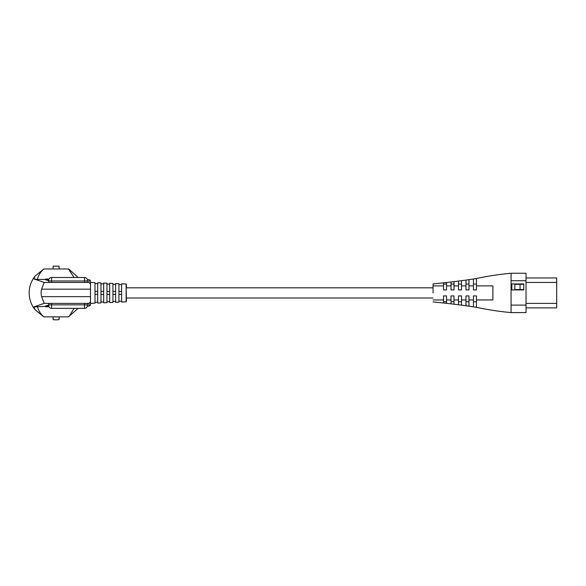 <?xml version="1.0" encoding="UTF-8"?>
<svg xmlns="http://www.w3.org/2000/svg" width="586" height="586" viewBox="0 0 586 586"><rect width="100%" height="100%" fill="white"/><g stroke="black" fill="none" stroke-linecap="round" stroke-linejoin="round"><path stroke-width="0.88" d="M126.122 301.834L126.122 283.998L121.617 283.807L121.617 302.032L126.122 301.834L126.408 298.003L433.061 298.003M126.122 283.998L126.408 301.534M118.929 302.149L115.632 302.288L115.632 283.543L118.929 283.69L118.929 302.149M112.944 302.405L109.655 302.552L109.655 283.28L112.944 283.426L112.944 302.405M106.96 302.669L103.671 302.815L103.671 283.023L106.96 283.163L106.96 302.669M100.975 302.933L97.686 303.072L97.686 282.76L100.975 282.906L100.975 302.933M33.885 278.921L35.057 276.116L43.825 268.981C40.61 271.765 38.449 275.252 37.35 279.456L33.885 278.921L44.192 282.445L51.612 282.445L51.612 277.478L84.523 277.478L84.523 280.972L51.612 280.972A2.989 0.498 180 0 1 48.616 280.467L48.616 281.947A2.989 0.498 -0 0 0 51.612 282.445L84.523 282.445A2.989 0.498 -0 0 0 87.512 281.947L87.512 280.467A2.989 0.498 180 0 1 84.523 280.972L84.523 282.445L89.006 282.445L89.006 279.793A1.494 1.494 0 0 1 90.508 281.287L90.508 282.459L90.508 281.287M53.106 316.85L53.106 319.678L56.102 319.846L59.091 319.678L59.091 316.85M90.508 282.862L90.508 289.176L90.508 282.459L94.991 282.642L94.991 303.189L90.508 303.387L90.508 304.544L90.508 296.655L90.508 302.977M74.092 277.478L68.437 268.981L43.825 268.981M69.053 269.311L78.158 277.478M112.944 291.418L115.632 291.418M112.944 294.414L115.632 294.414M106.96 291.418L109.655 291.418M106.96 294.414L109.655 294.414M100.975 291.418L103.671 291.418M100.975 294.414L103.671 294.414M94.991 291.418L97.686 291.418M94.991 294.414L97.686 294.414M44.192 282.445L41.613 289.176L90.508 289.176L90.508 296.655L41.613 296.655L44.192 303.387L89.006 303.387L90.508 301.731M48.067 305.328L48.616 305.211M47.122 305.577L47.993 305.46M46.184 305.826L47.056 305.716M45.627 305.965L46.118 305.965M46.155 279.573L45.181 279.5L46.118 279.874M47.092 279.822L46.184 280.005M46.565 280.123L47.056 280.123M48.03 280.079L47.122 280.255M47.503 280.372L47.993 280.372M48.623 280.328L48.067 280.504M37.35 279.456L45.181 279.456M87.431 279.786L88.222 279.793L87.453 279.874M59.091 268.981L59.091 266.154L53.106 266.154L53.106 268.981M78.158 308.353L68.437 316.85L43.76 316.85L35.057 309.723L33.885 306.91L44.192 303.387M69.053 316.521L74.092 308.353M33.885 306.91L45.181 306.383M37.35 306.383C38.449 310.58 40.61 314.067 43.825 316.85M35.057 276.116A26.927 26.927 0 0 0 35.057 309.723M41.613 289.176A14.958 14.958 0 0 0 41.613 296.655M90.508 284.1L89.006 282.445M84.523 303.387A2.989 0.498 -0 0 1 87.512 303.885L87.512 305.365A2.989 0.498 -0 0 0 84.523 304.859L84.523 303.387M84.523 308.353L51.612 308.353L51.612 304.859A2.989 0.498 -0 0 0 48.616 305.365L48.616 303.885A2.989 0.498 -0 0 1 51.612 303.387L51.612 304.859L84.523 304.859L84.523 308.353A2.989 2.989 0 0 0 87.512 305.365M87.453 305.958L88.222 306.038L87.431 306.046M118.929 294.414L121.617 294.414M118.929 291.418L121.617 291.418M433.061 287.829L126.408 287.829L126.408 284.298M121.617 301.145L118.929 301.263M118.929 284.569L121.617 284.686M115.632 301.402L112.944 301.526M112.944 284.313L115.632 284.43M109.655 301.665L106.96 301.783M106.96 284.049L109.655 284.166M103.671 301.929L100.975 302.046M100.975 283.785L103.671 283.902M97.686 302.186L94.991 302.31M94.991 283.529L97.686 283.646M433.061 292.919L433.061 283.939L433.061 292.919M476.447 299.944L492.899 299.944L492.899 285.887L476.447 285.887M468.968 301.768L465.973 301.768L465.973 295.908L468.968 295.908L465.973 295.908L465.973 305.753L468.968 306.178L468.968 295.908L468.968 306.178L476.447 307.313L476.447 295.908L473.451 295.908L473.451 306.844L473.451 301.768L476.447 301.768L476.447 307.313C487.83 309.76 499.367 311.518 511.073 312.587L511.073 273.244C499.367 274.314 487.83 276.072 476.447 278.518L476.447 289.924L473.451 289.924L476.447 289.924L476.447 284.064L473.451 284.064L473.451 289.924L473.451 278.987L468.968 279.661L468.968 289.924L465.973 289.924L468.968 289.924L468.968 284.064L465.973 284.064L465.973 289.924L465.973 280.086L461.49 280.687L461.49 289.924L458.494 289.924L461.49 289.924L461.49 284.064L458.494 284.064L458.494 289.924L458.494 281.075L454.003 281.624L454.003 289.924L451.015 289.924L454.003 289.924L454.003 281.624L451.015 281.983L451.015 289.924L451.015 284.064L454.003 284.064L454.003 281.624M461.49 301.768L458.494 301.768L458.494 295.908L461.49 295.908L458.494 295.908L458.494 304.757L461.49 305.145L461.49 295.908L461.49 305.145L465.973 305.753L465.973 301.768M454.003 301.768L451.015 301.768L451.015 295.908L454.003 295.908L451.015 295.908L451.015 303.848L454.003 304.207L454.003 295.908L454.003 304.207L458.494 304.757L458.494 301.768M446.525 301.768L443.536 301.768L443.536 295.908L446.525 295.908L443.536 295.908L443.536 303.006L446.525 303.336L446.525 295.908L446.525 303.336L451.015 303.848L451.015 301.768M451.015 284.064L451.015 281.983L446.525 282.496L446.525 289.924L443.536 289.924L446.525 289.924L446.525 282.496L443.536 282.826L443.536 289.924L443.536 284.064L446.525 284.064L446.525 282.496M443.536 284.064L443.536 282.826L433.061 283.939M443.536 301.768L443.536 303.006L433.061 301.893M461.49 284.064L461.49 280.687L458.494 281.075L458.494 284.064M468.968 284.064L468.968 279.661L465.973 280.086L465.973 284.064M476.447 284.064L476.447 278.518L473.451 278.987L473.451 284.064M468.968 285.719L468.968 284.305M526.038 277.954L556.7 277.954L556.7 307.877L526.038 307.877M511.073 312.587L526.038 312.587L526.038 273.244L511.073 273.244M523.789 283.939L511.82 283.939L511.82 289.924L523.789 289.924L523.789 283.939L511.82 283.939M476.447 301.768L476.447 295.908L473.451 295.908L473.451 301.768M511.82 289.924L523.789 289.924M520.053 289.55L520.053 284.313L514.816 284.313L514.816 289.55L523.789 289.55M523.789 284.313L520.053 284.313M45.627 279.874L45.627 279.061A0.447 0.447 0 0 0 45.181 279.5M47.993 280.548L48.697 279.8M47.056 280.298L47.503 279.551L48.763 279.551M46.118 280.042L46.565 279.302L48.858 279.302M47.503 305.46L48.03 305.76M46.565 305.716L47.092 306.009M45.181 306.332A0.447 0.447 0 0 0 45.627 306.778L45.627 306.258L46.155 306.258M90.508 281.353A1.494 1.472 -0 0 0 89.006 279.874L88.222 279.874M88.222 305.958L89.006 305.958L89.006 303.387M88.222 306.038L89.006 305.958A1.494 1.472 -0 0 0 90.508 304.478M47.503 279.551A0.447 0.447 0 0 0 47.056 279.998L47.129 279.962M46.565 279.302A0.447 0.447 0 0 0 46.118 279.749L46.191 279.712M48.448 279.8A0.447 0.447 0 0 0 47.993 280.247L48.067 280.211M46.184 306.046L46.565 306.522A0.447 0.447 0 0 1 46.118 306.082L46.184 306.046M47.129 305.877L47.503 306.273M48.067 305.54L48.448 306.024A0.447 0.447 0 0 1 47.993 305.584L48.067 305.54M526.038 282.445L556.7 282.445M526.038 303.387L556.7 303.387M511.073 305.108L526.038 305.108M511.073 280.723L526.038 280.723M89.006 279.793L88.222 279.793M89.006 306.038L90.508 304.544M48.616 305.365A2.989 2.989 0 0 0 51.612 308.353M87.512 280.467A2.989 2.989 0 0 0 84.523 277.478M51.612 277.478A2.989 2.989 0 0 0 48.616 280.467M48.763 306.28L47.503 306.28A0.447 0.447 0 0 1 47.056 305.833L47.056 305.54M48.858 306.529L46.565 306.529M48.975 306.778L45.627 306.778M45.627 279.053L48.975 279.053M473.451 285.887L468.968 285.887M465.973 285.887L461.49 285.887M458.494 285.887L454.003 285.887M451.015 285.887L446.525 285.887M443.536 285.887L433.061 285.887M473.451 299.944L468.968 299.944M465.973 299.944L461.49 299.944M458.494 299.944L454.003 299.944M451.015 299.944L446.525 299.944M443.536 299.944L433.061 299.944"/></g></svg>
